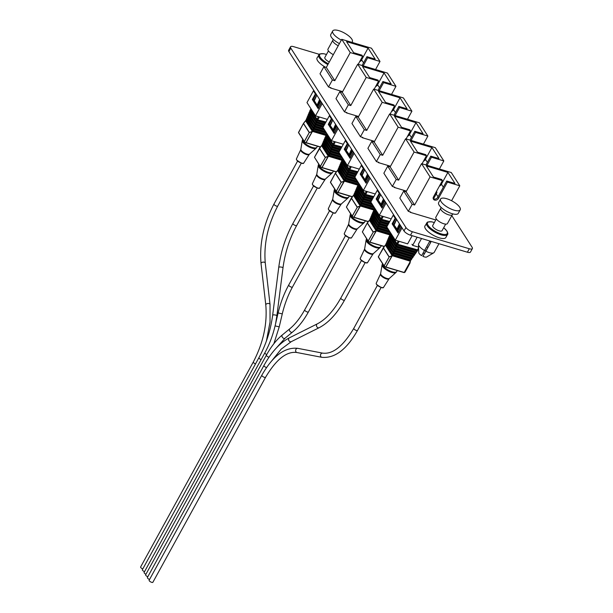 <?xml version="1.0" encoding="UTF-8"?>
<svg xmlns="http://www.w3.org/2000/svg" width="613" height="613" viewBox="0 0 613 613"><rect width="100%" height="100%" fill="white"/><g stroke="black" fill="none" stroke-linecap="round" stroke-linejoin="round"><path stroke-width="0.92" d="M319.174 54.296L293.604 46.657A5.601 1.916 28.8 0 0 290.531 46.818L288.631 50.274A5.601 1.916 28.8 0 0 288.892 51.584L404.013 230.955A5.601 1.916 28.8 0 0 410.495 235.2L467.397 252.211A5.601 1.916 28.8 0 0 470.477 252.05L472.378 248.594A5.601 1.916 28.8 0 0 472.11 247.284L451.796 215.63M290.531 46.818A5.601 1.916 28.8 0 0 290.8 48.12L405.921 227.492A5.601 1.916 28.8 0 0 412.396 231.737L469.305 248.755A5.601 1.916 28.8 0 0 472.378 248.594M393.975 186.95L394.305 187.463L406.473 191.103M409.928 211.814L410.266 212.336L435.782 219.96M378.014 162.077L378.344 162.598L390.512 166.238M362.053 137.212L362.383 137.726L374.551 141.365M346.092 112.348L346.422 112.861L358.597 116.501M330.131 87.475L330.461 87.988L342.636 91.628M441.107 201.669A11.203 3.831 -151.2 0 1 440.578 199.049A11.203 3.831 -151.2 0 1 446.731 198.727A11.203 3.831 -151.2 0 1 459.689 207.225A11.203 3.831 -151.2 0 1 460.217 209.845A11.203 3.831 -151.2 0 1 451.344 209.171A11.203 3.831 -151.2 0 1 441.107 201.669M460.217 209.845L458.286 213.355A11.203 3.831 -151.2 0 1 449.413 212.68A11.203 3.831 -151.2 0 1 439.176 205.179A11.203 3.831 -151.2 0 1 438.647 202.566L440.578 199.049M436.15 218.741A6.613 2.26 -151.2 0 1 435.843 217.194L440.739 208.29A6.613 2.26 -151.2 0 0 441.046 209.838A6.613 2.26 -151.2 0 0 447.092 214.266A6.613 2.26 -151.2 0 0 452.333 214.665L447.436 223.569A6.613 2.26 -151.2 0 1 442.203 223.17A6.613 2.26 -151.2 0 1 436.15 218.741M445.666 224.12L442.065 230.68A5.333 1.824 -151.2 0 1 437.843 230.358A5.333 1.824 -151.2 0 1 432.962 226.787A5.333 1.824 -151.2 0 1 432.717 225.538L436.318 218.979M426.594 222.94A11.954 4.084 -151.2 0 0 427.154 225.737A11.954 4.084 -151.2 0 0 438.08 233.737A11.954 4.084 -151.2 0 0 447.536 234.457L445.866 237.499A11.954 4.084 -151.2 0 1 436.402 236.779A11.954 4.084 -151.2 0 1 425.483 228.779A11.954 4.084 -151.2 0 1 424.916 225.982L427.59 222.013L431.491 221.776L434.372 222.527M424.617 250.571A8.888 3.042 -151.2 0 1 419.031 245.882A8.888 3.042 -151.2 0 1 418.48 244.418L418.74 252.617A4.62 1.578 -151.2 0 0 421.637 255.644L429.575 241.553A8.888 3.042 28.8 0 0 430.832 242.219L422.893 256.318A4.62 1.578 -151.2 0 0 426.686 256.985L433.751 252.817A8.888 3.042 -151.2 0 1 425.874 251.238L422.893 256.318M418.48 244.418A8.888 3.042 -151.2 0 1 418.618 243.805L421.529 238.495M423.162 253.054A4.222 1.441 -151.2 0 1 424.372 253.751M438.962 243.706L434.196 252.372A8.888 3.042 -151.2 0 1 433.751 252.817M430.832 242.219L425.874 251.238M341.341 40.083A11.203 3.831 -151.2 0 1 333.234 33.592A11.203 3.831 -151.2 0 1 332.706 30.972A11.203 3.831 -151.2 0 1 338.851 30.65A11.203 3.831 -151.2 0 1 351.816 39.148A11.203 3.831 -151.2 0 1 352.345 41.768A11.203 3.831 -151.2 0 1 351.785 42.32M339.41 43.6A11.203 3.831 -151.2 0 1 331.304 37.102A11.203 3.831 -151.2 0 1 330.775 34.481L332.706 30.972M333.342 54.634A6.613 2.26 -151.2 0 1 328.277 50.657A6.613 2.26 -151.2 0 1 327.97 49.117L332.859 40.213A6.613 2.26 -151.2 0 0 333.173 41.753A6.613 2.26 -151.2 0 0 338.238 45.73M329.304 61.982A5.333 1.824 -151.2 0 1 325.089 58.71A5.333 1.824 -151.2 0 1 324.836 57.461L328.445 50.902M325.419 67.177A11.954 4.084 -151.2 0 1 317.603 60.702A11.954 4.084 -151.2 0 1 317.044 57.906L319.718 53.936L323.618 53.699L326.491 54.45M435.46 193.271A5.333 1.824 -151.2 0 0 436.824 192.819A5.333 1.824 -151.2 0 0 436.816 192.061L436.54 191.302A4.62 1.578 -151.2 0 1 436.035 192.229M442.425 180.605L441.728 179.517L433.468 177.05L426.357 165.977L447.896 172.414L454.999 183.486L446.739 181.011L447.436 182.107L438.502 198.359A3.027 2.406 -32.7 0 1 435.958 200.16A3.027 2.406 -32.7 0 1 433.452 199.24A3.027 2.406 -32.7 0 1 433.491 196.857L442.425 180.605L430.065 176.912L421.56 163.656L451.291 172.552L459.796 185.8L447.436 182.107M414.61 205.026L412.189 204.305L403.683 191.057L406.105 191.777L414.61 205.026L430.065 176.912M395.921 218.335L392.971 223.691L398.35 232.074L401.3 226.718M396.634 219.454L394.105 225.078L397.975 230.396L400.595 225.63M396.619 219.423L393.99 224.197L394.297 224.664M397.393 229.492L397.829 229.622L400.028 224.733M397.975 229.285L398.304 229.798M394.443 224.327L393.99 224.197M394.075 215.462L393.224 215.209L395.178 218.259L392.121 223.829L397.967 232.932L401.346 226.787M412.143 235.691L407.645 243.867L395.285 240.173L386.78 226.925L393.224 215.209M410.541 212.42L410.741 212.06L408.327 211.332L399.822 198.083L403.683 191.057M408.327 211.332L412.189 204.305M395.285 240.173L402.044 227.883M418.564 247.131L412.656 245.369L417.154 237.193M459.796 185.8L451.589 200.735M421.56 163.656L406.105 191.777M411.959 244.281L412.656 245.369M393.278 224.174L392.121 223.829M395.845 218.458L395.178 218.259M396.902 229.431L399.431 223.814M433.192 198.635A3.027 2.406 147.3 0 0 437.805 197.271L446.739 181.011M440.946 185.049L447.896 172.414M436.211 193.93L438.057 196.804M439.337 186.229L441.644 184.536L443.345 187.187M422.035 163.801L426.464 155.74L425.767 154.652L417.507 152.177L410.396 141.105L431.935 147.541L439.038 158.614L430.778 156.146L431.475 157.234L427.046 165.303M426.464 155.74L414.104 152.039L405.599 138.791L435.33 147.679L443.835 160.935L431.475 157.234M398.649 180.161L396.228 179.433L387.722 166.184L390.144 166.912L398.649 180.161L414.104 152.039M379.96 193.47L377.01 198.827L382.389 207.202L385.339 201.846M380.681 194.589L378.144 200.213L382.014 205.531L384.635 200.757M380.658 194.559L378.037 199.325L378.336 199.8M381.432 204.619L381.868 204.75L384.067 199.869M382.014 204.42L382.343 204.934M378.482 199.463L378.037 199.325M378.114 190.597L377.263 190.337L379.225 193.394L376.16 198.957L382.006 208.068L385.385 201.922M391.217 218.856L379.324 215.309L370.819 202.052L377.263 190.337M394.588 187.547L394.78 187.187L392.366 186.467L383.861 173.218L387.722 166.184M392.366 186.467L396.228 179.433M379.324 215.309L386.083 203.01M443.835 160.935L439.406 168.996M405.599 138.791L390.144 166.912M377.324 199.302L376.16 198.957M379.891 193.593L379.225 193.394M380.941 204.566L383.47 198.941M425.928 164.966L430.778 156.146M424.985 160.185L431.935 147.541M423.376 161.357L425.69 159.671L427.384 162.322M406.074 138.936L410.503 130.868L409.806 129.78L401.546 127.312L394.443 116.24L415.974 122.677L423.077 133.749L414.817 131.282L415.522 132.37L411.085 140.431M410.503 130.868L398.144 127.175L389.638 113.926L419.376 122.815L427.874 136.063L415.522 132.37M382.688 155.296L380.267 154.568L371.762 141.319L374.183 142.04L382.688 155.296L398.144 127.175M363.999 168.598L361.049 173.954L366.428 182.337L369.378 176.981M364.72 169.717L362.191 175.341L364.98 179.701L366.053 180.666L368.681 175.893M364.697 169.686L362.076 174.46L362.375 174.927M365.471 179.755L365.907 179.885L368.106 174.996M366.061 179.555L366.382 180.061M362.521 174.598L362.076 174.46M362.153 165.725L361.302 165.472L363.264 168.529L360.199 174.092L366.045 183.195L369.424 177.057M375.256 193.992L363.363 190.436L354.858 177.188L361.302 165.472M378.627 162.683L378.826 162.322L376.405 161.594L367.9 148.346L371.762 141.319M376.405 161.594L380.267 154.568M363.363 190.436L370.122 178.145M427.874 136.063L423.445 144.124M389.638 113.926L374.183 142.04M361.363 174.437L360.199 174.092M363.93 168.728L363.264 168.529M364.98 179.701L367.516 174.077M409.974 140.101L414.817 131.282M409.024 135.312L415.974 122.677M407.415 136.492L409.729 134.799L411.43 137.45M390.113 114.064L394.542 106.003L393.845 104.915L385.585 102.448L378.482 91.375L400.013 97.812L407.116 108.884L398.856 106.417L399.561 107.505L395.124 115.566M394.542 106.003L382.183 102.31L373.677 89.061L403.415 97.95L411.921 111.198L399.561 107.505M366.727 130.423L364.306 129.703L355.801 116.455L358.222 117.175L366.727 130.423L382.183 102.31M348.038 143.733L345.096 149.089L350.475 157.472L353.417 152.116M348.759 144.852L346.23 150.476L350.092 155.794L352.72 151.028M348.736 144.821L346.115 149.595L346.414 150.062M349.51 154.89L349.946 155.02L352.146 150.131M350.1 154.683L350.421 155.196M346.567 149.725L346.115 149.595M346.192 140.86L345.341 140.607L347.303 143.657L344.245 149.227L350.084 158.33L353.463 152.185M359.295 169.127L347.402 165.571L338.897 152.323L345.341 140.607M362.666 137.81L362.865 137.458L360.444 136.73L351.939 123.481L355.801 116.455M360.444 136.73L364.306 129.703M347.402 165.571L354.161 153.281M411.921 111.198L407.484 119.259M373.677 89.061L358.222 117.175M345.403 149.572L344.245 149.227M347.969 143.856L347.303 143.657M349.027 154.828L351.555 149.212M394.013 115.229L398.856 106.417M393.063 110.447L400.013 97.812M391.454 111.627L393.768 109.934L395.469 112.585M374.152 89.199L378.581 81.138L377.884 80.05L369.624 77.575L362.521 66.503L384.052 72.939L391.155 84.012L382.903 81.544L383.6 82.632L379.163 90.701M378.581 81.138L366.222 77.437L357.716 64.189L387.454 73.077L395.96 86.333L383.6 82.632M350.766 105.559L348.345 104.831L339.847 91.582L342.261 92.31L350.766 105.559L366.222 77.437M332.077 118.868L329.135 124.224L334.514 132.607L337.456 127.243M332.798 119.987L330.269 125.611L334.131 130.929L336.759 126.155M332.775 119.956L330.154 124.723L330.453 125.198M333.549 130.017L333.985 130.148L336.185 125.267M334.139 129.818L334.468 130.331M330.606 124.86L330.154 124.723M330.231 115.995L329.38 115.734L331.342 118.792L328.284 124.355L334.131 133.465L337.502 127.32M343.334 144.254L331.441 140.706L322.944 127.45L329.38 115.734M346.705 112.945L346.904 112.585L344.483 111.865L335.978 98.616L339.847 91.582M344.483 111.865L348.345 104.831M331.441 140.706L338.2 128.408M395.96 86.333L391.523 94.394M357.716 64.189L342.261 92.31M329.442 124.7L328.284 124.355M332.008 118.991L331.342 118.792M333.066 129.964L335.595 124.339M378.052 90.364L382.903 81.544M377.102 85.582L384.052 72.939M375.493 86.755L377.807 85.069L379.508 87.72M358.191 64.334L362.62 56.266L361.923 55.178L353.663 52.71L346.56 41.638L368.091 48.075L375.202 59.147L366.942 56.68L367.639 57.768L363.202 65.829M362.62 56.266L350.261 52.572L341.763 39.324L371.493 48.212L379.999 61.461L367.639 57.768M334.805 80.694L332.392 79.966L323.886 66.717L326.3 67.438L334.805 80.694L350.261 52.572M316.116 93.996L313.174 99.352L318.553 107.735L321.496 102.379M316.837 95.122L314.308 100.739L317.105 105.099L318.178 106.064L320.798 101.291M316.814 95.084L314.193 99.858L314.492 100.325M317.595 105.152L318.024 105.283L320.224 100.402M318.178 104.953L318.507 105.459M314.645 99.996L314.193 99.858M314.277 91.122L313.419 90.87L315.381 93.927L312.324 99.49L318.17 108.601L321.541 102.455M327.373 119.389L315.488 115.834L306.983 102.586L313.419 90.87M330.744 88.073L330.943 87.72L328.522 87L320.017 73.744L323.886 66.717M328.522 87L332.392 79.966M315.488 115.834L322.246 103.543M379.999 61.461L375.562 69.522M341.763 39.324L326.3 67.438M313.481 99.835L312.324 99.49M316.047 94.126L315.381 93.927M317.105 105.099L319.634 99.475M362.091 65.499L366.942 56.68M361.141 60.71L368.091 48.075M359.532 61.89L361.846 60.197L363.547 62.848M410.404 261.161L410.449 260.387L417.33 250.916L417.499 249.851L397.14 244.097L390.619 233.561L389.983 234.541L396.91 245.039L392.91 254.587L385.884 266.984L404.274 272.486L410.411 261.253L392.174 255.705L385.385 245.131L383.34 247.767L389.132 256.801L392.082 255.774M390.06 234.281L389.584 235.492L396.19 245.782L396.588 244.832M389.722 235.423L388.182 238.832L394.994 249.077M388.259 238.58L387.784 239.79L394.381 250.081L394.787 249.123M389.155 236.426L395.891 246.916M388.826 237.568L395.285 247.928L395.684 246.978M387.922 239.714L387.278 240.978L394.09 251.223M387.355 240.733L386.88 241.936L393.485 252.227L393.883 251.269M410.94 259.973L392.91 254.587M411.553 259.084L393.308 253.629M412.319 257.973L393.807 252.441M412.94 257.085L394.213 251.483M413.706 255.966L394.711 250.288M414.319 255.077L395.109 249.338M415.085 253.966L395.607 248.142M415.698 253.077L396.013 247.192M416.465 251.958L396.511 245.997M417.078 251.069L396.91 245.039M387.025 241.859L386.382 243.131L393.194 253.376M386.458 242.878L385.975 244.081L392.581 254.372L392.987 253.422M383.271 247.767L385.293 245.2M412.771 235.882L416.832 237.093M417.376 250.372L397.063 244.296L396.795 244.771M385.385 245.131L386.121 244.012M415.997 252.38L396.167 246.449M414.595 254.372L395.285 248.602L388.68 238.311M413.216 256.38L394.381 250.748L387.776 240.457M411.829 258.38L393.485 252.893L386.88 242.602M410.449 260.387L392.581 255.046L385.975 244.756M417.851 249.667L417.637 250.227L417.851 249.667M416.61 251.889L417.192 251.046M415.231 253.889L415.806 253.046M413.844 255.897L414.426 255.054M412.465 257.897L413.047 257.054M411.085 259.904L411.66 259.061M389.592 236.097L396.213 246.411M390.81 233.208L390.458 233.691M390.496 233.944L397.117 244.265M409.982 263.054L410.411 261.322L404.143 272.609M385.769 267.107L404.097 272.609L404.795 272.287M385.631 267.053L384.205 266.142L385.715 267.107L392.021 255.82M384.198 266.119L385.715 267.107L404.312 272.586L405.047 272.149L409.959 263.207L405.047 272.149M391.577 256.188L389.04 256.901L383.248 247.874L378.336 256.809L384.129 265.835L389.171 257.023L384.129 266.057L378.328 257.031L383.232 247.828M384.949 245.552L378.321 256.74L384.098 265.927M384.841 245.698L385.232 245.246M389.776 221.469L381.179 219.232L374.658 208.688L374.022 209.669L380.949 220.174L376.949 229.722L369.923 242.12L384.29 246.411M374.099 209.416L373.624 210.627L380.229 220.918L380.627 219.96M373.761 210.55L372.221 213.968L379.033 224.212M372.298 213.715L371.823 214.918L378.428 225.209L378.826 224.258M373.202 211.562L379.93 222.052M372.865 212.696L379.324 223.063L379.723 222.105M371.961 214.849L371.317 216.113L378.129 226.358M371.394 215.86L370.919 217.071L377.524 227.354L377.922 226.404M390.473 233.76L376.949 229.722M390.481 232.687L377.347 228.764M389.791 234.902L376.213 230.84L369.424 220.266L367.379 222.902L373.171 231.929L376.121 230.909M389.416 231.032L377.853 227.569M388.565 229.699L378.252 226.618M387.5 228.036L378.75 225.423M386.864 226.772L379.148 224.465M387.493 225.622L379.654 223.278M388.006 224.695L380.052 222.32M388.634 223.546L380.55 221.132M389.148 222.626L380.949 220.174M371.064 216.994L370.421 218.259L377.233 228.503M370.497 218.013L370.022 219.216L376.62 229.507L377.026 228.549M367.271 222.963L362.375 231.86L367.271 222.94L369.332 220.335M389.516 221.944L381.102 219.431L380.834 219.906M369.424 220.266L370.16 219.14M388.374 224.021L380.206 221.584M387.232 226.097L379.324 223.737L372.719 213.447M387.937 228.726L378.42 225.883L371.815 215.592M389.86 231.714L377.524 228.028L370.919 217.738M390.152 234.22L376.62 230.174L370.014 219.883M373.631 211.232L380.252 221.546M374.857 208.336L374.497 208.826M374.535 209.079L381.156 219.393M369.67 242.181L368.252 241.269L369.754 242.242L376.06 230.955M368.244 241.254L369.754 242.242L384.182 246.556L369.815 242.235M375.616 231.323L373.079 232.036L367.287 223.009L362.375 231.936L368.168 240.97L373.217 232.158L368.168 241.193L362.36 231.875L368.137 241.055M367.294 222.91L368.988 220.68M368.88 220.833L369.271 220.381M373.815 196.604L365.218 194.367L358.697 183.823L358.061 184.804L364.988 195.309L360.988 204.849L353.962 217.247L368.329 221.546M358.138 184.544L357.663 185.754L364.268 196.045L364.666 195.095M357.8 185.685L356.26 189.095L363.072 199.34M356.337 188.85L355.862 190.053L362.467 200.344L362.865 199.386M357.241 186.697L363.969 197.187M356.904 187.831L363.363 198.198L363.762 197.24M356 189.976L355.356 191.248L362.168 201.493M355.433 190.995L354.958 192.198L361.563 202.489L361.961 201.539M374.512 208.895L360.988 204.849M374.52 207.822L361.386 203.899M373.83 210.029L360.252 205.976L353.463 195.401L351.418 198.037L357.218 207.064L360.16 206.045M373.455 206.16L361.892 202.704M372.604 204.834L362.291 201.746M371.539 203.171L362.789 200.558M370.903 201.907L363.187 199.6M371.539 200.757L363.693 198.405M372.045 199.83L364.091 197.455M372.681 198.681L364.589 196.26M373.187 197.754L364.988 195.309M355.103 192.13L354.46 193.394L361.272 203.639M354.536 193.141L354.061 194.344L360.666 204.635L361.065 203.685M351.349 198.03L353.372 195.463M373.555 197.079L365.141 194.566L364.873 195.034M353.463 195.401L354.199 194.275M372.413 199.156L364.245 196.712M371.271 201.233L363.363 198.865L356.758 188.574M371.976 203.861L362.459 201.01L355.854 190.727M373.899 206.849L361.563 203.164L354.958 192.873M374.191 209.355L360.659 205.309L354.061 195.018M357.678 186.36L364.298 196.681M358.896 183.471L358.544 183.954M358.574 184.207L365.202 194.528M353.709 217.316L352.291 216.404L353.793 217.377L360.099 206.091M352.283 216.389L353.793 217.377L368.221 221.691L353.854 217.37M359.655 206.458L357.118 207.171L351.326 198.137L346.414 207.071L352.207 216.098L357.256 207.294L352.207 216.32L346.399 207.01L352.176 216.19M353.027 195.815L346.422 206.995L351.31 198.099M352.919 195.961L353.31 195.516M357.862 171.732L349.257 169.494L342.736 158.959L342.1 159.939L349.035 170.437L345.027 179.984L338.001 192.382L352.368 196.681M342.177 159.679L341.702 160.89L348.307 171.18L348.705 170.23M341.839 160.821L340.299 164.23L347.111 174.475M340.376 163.977L339.901 165.188L346.506 175.479L346.904 174.521M341.28 161.824L348.015 172.322M340.943 162.966L347.402 173.326L347.809 172.376M340.039 165.112L339.403 166.376L346.215 176.621M339.472 166.131L338.997 167.334L345.602 177.624L346.008 176.667M358.551 184.023L345.027 179.984M358.559 182.958L345.425 179.027M357.869 185.164L344.291 181.103L337.51 170.529L335.457 173.165L341.257 182.199L344.2 181.172M357.494 181.295L345.931 177.839M356.643 179.961L346.33 176.881M355.578 178.306L346.828 175.686M354.942 177.042L347.234 174.736M355.578 175.885L347.732 173.54M356.084 174.966L348.13 172.59M356.72 173.808L348.628 171.395M357.226 172.889L349.035 170.437M339.142 167.257L338.499 168.529L345.311 178.774M338.575 168.276L338.1 169.479L344.705 179.77L345.104 178.82M336.223 191.325L330.453 182.207L336.253 191.233L341.157 182.299L335.365 173.272L330.445 182.138L335.372 173.172L337.418 170.598M357.594 172.215L349.18 169.701L348.912 170.169M337.51 170.529L338.238 169.41M356.452 174.291L348.284 171.847M355.31 176.368L347.402 174L340.797 163.709M356.015 178.988L346.506 176.146L339.901 165.855M357.938 181.984L345.602 178.291L338.997 168M358.23 184.482L344.705 180.444L338.1 170.153M341.717 161.495L348.337 171.809M342.935 158.606L342.583 159.089M342.613 159.342L349.241 169.663M337.748 192.451L336.33 191.54L337.832 192.513L344.138 181.218M336.322 191.524L337.832 192.513L352.26 196.827M343.694 181.586L341.157 182.299L336.246 191.455L330.453 182.429L335.349 173.211M336.966 171.096L337.349 170.644M341.901 146.867L333.296 144.63L326.783 134.094L326.139 135.067L333.074 145.572L329.066 155.12L322.047 167.518L336.414 171.809M326.216 134.814L325.741 136.025L332.346 146.315L332.744 145.358M325.886 135.948L324.338 139.366L331.15 149.61M324.415 139.113L323.94 140.316L330.545 150.606L330.943 149.656M325.319 136.96L332.054 147.449M324.982 138.101L331.441 148.461L331.848 147.503M324.085 140.247L323.442 141.511L330.254 151.756M323.518 141.258L323.036 142.469L329.641 152.76L330.047 151.802M342.59 159.158L329.066 155.12M342.606 158.085L329.472 154.162M341.908 160.299L328.338 156.238L321.549 145.664L319.503 148.3L325.296 157.326L328.246 156.307M341.533 156.43L329.97 152.966M340.682 155.097L330.369 152.016M339.617 153.434L330.867 150.821M338.981 152.17L331.273 149.863M339.617 151.02L331.771 148.675M340.123 150.101L332.169 147.718M340.759 148.944L332.667 146.53M341.265 148.024L333.074 145.572M323.181 142.392L322.538 143.657L329.35 153.901M322.614 143.411L322.139 144.614L328.744 154.905L329.143 153.947M319.434 148.292L321.457 145.733M341.633 147.342L333.219 144.829L332.951 145.304M321.549 145.664L322.277 144.538M340.499 149.419L332.323 146.982M339.357 151.495L331.441 149.135L324.836 138.844M340.062 154.124L330.545 151.281L323.94 140.99M341.977 157.112L329.641 153.426L323.036 143.136M342.269 159.618L328.744 155.572L322.139 145.281M325.756 136.63L332.376 146.944M326.974 133.734L326.622 134.224M326.66 134.477L333.28 144.791M321.794 167.579L320.369 166.667L321.871 167.64L328.177 156.353M320.361 166.652L321.871 167.64L336.299 171.954L321.932 167.633M327.74 156.721L325.204 157.434L319.404 148.407L314.492 157.334L320.293 166.368L325.334 157.556L320.285 166.59L314.484 157.273L320.262 166.452M321.105 146.078L314.5 157.257L319.388 148.361M321.005 146.231L321.396 145.779M325.94 122.002L317.342 119.765L310.822 109.221L310.178 110.202L317.113 120.707L313.105 130.247L306.086 142.653L320.453 146.944M310.262 109.942L309.78 111.152L316.385 121.443L316.783 120.493M309.925 111.083L308.377 114.493L315.189 124.738M308.454 114.248L307.979 115.451L314.584 125.742L314.982 124.784M309.358 112.095L316.093 122.585M309.021 113.229L315.488 123.596L315.887 122.638M308.124 115.374L307.481 116.646L314.293 126.891M307.557 116.393L307.082 117.596L313.68 127.887L314.086 126.937M326.629 134.293L313.105 130.247M326.645 133.22L313.511 129.297M325.947 135.427L312.377 131.374L305.588 120.799L303.542 123.435L309.335 132.462L312.285 131.443M325.58 131.557L314.009 128.102M324.721 130.232L314.408 127.144M323.656 128.569L314.913 125.956M323.02 127.305L315.312 124.998M323.656 126.155L315.81 123.803M324.162 125.228L316.208 122.853M324.798 124.079L316.714 121.658M325.304 123.152L317.113 120.707M307.22 117.527L306.577 118.792L313.389 129.036M306.653 118.539L306.178 119.742L312.783 130.033L313.182 129.082M304.301 141.588L298.539 132.469L304.332 141.496L309.243 132.569L303.443 123.535L298.523 132.408L303.458 123.435L305.496 120.861M325.679 122.477L317.266 119.964L316.99 120.432M305.588 120.799L306.324 119.673M324.538 124.554L316.362 122.11M323.396 126.63L315.48 124.263L308.875 113.972M324.101 129.259L314.584 126.408M326.016 132.247L313.68 128.561L307.075 118.271M326.308 134.753L312.783 130.707L306.178 120.416M307.979 116.125L314.584 126.416M309.795 111.765L316.415 122.079M311.013 108.869L310.661 109.352M310.699 109.604L317.319 119.926M305.833 142.714L304.408 141.802L305.91 142.775L312.224 131.488M304.4 141.787L305.91 142.775L320.338 147.089M311.779 131.856L309.243 132.569L304.324 141.718L298.531 132.692L303.435 123.474M305.044 121.366L305.435 120.914M345.502 235.63L304.699 309.849C300.171 318.009 295.205 324.331 289.788 328.806L282.348 334.92C276.448 339.817 271.13 346.552 266.402 355.126L145.641 574.787A2.138 0.728 28.8 0 0 147.794 576.764M361.463 260.494L340.828 298.033C333.587 310.914 325.733 319.534 317.25 323.894L289.367 337.84C279.919 342.774 271.444 351.985 263.958 365.463L147.388 577.507A2.138 0.728 28.8 0 0 149.549 579.484M149.135 580.235A2.138 0.728 28.8 0 0 149.794 581.323A2.138 0.728 28.8 0 0 151.702 582.35A2.138 0.728 28.8 0 0 152.875 582.289L265.582 377.271A2.138 0.728 28.8 0 1 264.41 377.332A2.138 0.728 28.8 0 1 262.502 376.305A2.138 0.728 28.8 0 1 261.843 375.21L149.135 580.235M329.533 210.757L288.738 284.976C284.041 293.558 280.509 302.876 278.126 312.921L275.076 325.886C272.777 335.564 269.383 344.521 264.877 352.759L144.116 572.419A2.138 0.728 28.8 0 0 145.94 574.243M313.58 185.885L292.937 223.423C285.574 237.032 280.846 251.667 278.746 267.352L272.647 315.243C270.617 330.392 266.05 344.529 258.947 357.647L142.369 569.699A2.138 0.728 28.8 0 0 144.53 571.668M297.619 161.02L273.988 204.006C263.628 223.829 259.314 243.683 261.038 263.567L265.789 304.929C267.421 323.856 263.268 342.866 253.338 361.954L140.622 566.979A2.138 0.728 28.8 0 0 142.783 568.948M290.8 48.12L288.892 51.584M405.921 227.492L404.013 230.955M412.396 231.737L410.495 235.2M469.305 248.755L467.397 252.211M434.341 222.573A11.241 3.847 28.8 0 0 428.066 225.323A11.241 3.847 28.8 0 0 441.069 233.844A11.241 3.847 28.8 0 0 446.708 230.894A11.241 3.847 28.8 0 0 443.697 227.714M426.679 246.824A5.693 1.946 28.8 0 0 427.928 247.483M327.886 64.557A11.954 4.084 -151.2 0 1 319.281 57.653A11.954 4.084 -151.2 0 1 318.722 54.863M326.468 54.496A11.241 3.847 28.8 0 0 320.193 57.247A11.241 3.847 28.8 0 0 328.33 63.76M437.805 197.271L438.502 198.359M417.499 249.851L418.587 247.874M399.193 241.338L397.76 243.951M396.948 243.422L398.251 241.062M383.6 287.29C383.179 288.593 380.788 287.597 376.443 284.294L376.229 283.237A4.207 1.441 28.8 0 0 376.436 284.187A4.207 1.441 28.8 0 0 380.244 286.991A4.207 1.441 28.8 0 0 383.6 287.29L389.033 278.792A4.881 1.67 -151.2 0 1 385.14 278.448A4.881 1.67 -151.2 0 1 380.734 275.199A4.881 1.67 -151.2 0 1 380.489 274.095L380.635 273.62A5.011 1.716 28.8 0 0 380.941 274.593A5.011 1.716 28.8 0 0 385.255 277.835A5.011 1.716 28.8 0 0 389.355 278.417L395.975 272.501A7.984 2.728 -151.2 0 1 389.439 271.574A7.984 2.728 -151.2 0 1 382.566 266.417A7.984 2.728 -151.2 0 1 382.083 264.862L382.466 263.766A8.122 2.781 28.8 0 0 382.849 265.659A8.122 2.781 28.8 0 0 390.266 271.099A8.122 2.781 28.8 0 0 396.695 271.59L395.975 272.501M382.972 287.604A4.069 1.395 -151.2 0 1 379.57 286.754A4.069 1.395 -151.2 0 1 376.497 284.332M383.232 216.473L381.799 219.086M380.987 218.557L382.29 216.19M367.639 262.425C367.218 263.728 364.827 262.732 360.482 259.429L360.268 258.364A4.207 1.441 28.8 0 0 360.475 259.322A4.207 1.441 28.8 0 0 364.283 262.119A4.207 1.441 28.8 0 0 367.639 262.425L373.072 253.928A4.881 1.67 -151.2 0 1 369.179 253.583A4.881 1.67 -151.2 0 1 364.773 250.334A4.881 1.67 -151.2 0 1 364.528 249.23L364.674 248.748A5.011 1.716 28.8 0 0 364.98 249.729A5.011 1.716 28.8 0 0 369.294 252.962A5.011 1.716 28.8 0 0 373.401 253.544L380.014 247.629A7.984 2.728 -151.2 0 1 373.478 246.71A7.984 2.728 -151.2 0 1 366.605 241.553A7.984 2.728 -151.2 0 1 366.122 239.997L366.505 238.894A8.122 2.781 28.8 0 0 366.888 240.794A8.122 2.781 28.8 0 0 374.305 246.234A8.122 2.781 28.8 0 0 380.734 246.725L380.014 247.629M367.018 262.739A4.069 1.395 -151.2 0 1 363.609 261.889A4.069 1.395 -151.2 0 1 360.536 259.468M367.271 191.608L365.838 194.214M365.026 193.685L366.329 191.325M351.678 237.553C351.257 238.863 348.866 237.859 344.521 234.557L344.307 233.499A4.207 1.441 28.8 0 0 344.521 234.457A4.207 1.441 28.8 0 0 348.322 237.254A4.207 1.441 28.8 0 0 351.678 237.553L357.111 229.063A4.881 1.67 -151.2 0 1 353.226 228.71A4.881 1.67 -151.2 0 1 348.812 225.469A4.881 1.67 -151.2 0 1 348.567 224.358L348.713 223.883A5.011 1.716 28.8 0 0 349.019 224.856A5.011 1.716 28.8 0 0 353.333 228.097A5.011 1.716 28.8 0 0 357.44 228.68L364.053 222.764A7.984 2.728 -151.2 0 1 357.517 221.837A7.984 2.728 -151.2 0 1 350.644 216.68A7.984 2.728 -151.2 0 1 350.161 215.132L350.544 214.029A8.122 2.781 28.8 0 0 350.927 215.929A8.122 2.781 28.8 0 0 358.352 221.362A8.122 2.781 28.8 0 0 364.781 221.852L364.053 222.764M351.057 237.867A4.069 1.395 -151.2 0 1 347.648 237.024A4.069 1.395 -151.2 0 1 344.575 234.595M351.31 166.736L349.877 169.349M349.065 168.82L350.368 166.46M352.276 196.804L337.893 192.505M335.717 212.688C335.296 213.998 332.913 212.995 328.56 209.692L328.346 208.635A4.207 1.441 28.8 0 0 328.56 209.585A4.207 1.441 28.8 0 0 332.361 212.389A4.207 1.441 28.8 0 0 335.717 212.688L341.157 204.19A4.881 1.67 -151.2 0 1 337.265 203.845A4.881 1.67 -151.2 0 1 332.851 200.604A4.881 1.67 -151.2 0 1 332.606 199.493L332.752 199.018A5.011 1.716 28.8 0 0 333.058 199.991A5.011 1.716 28.8 0 0 337.372 203.232A5.011 1.716 28.8 0 0 341.479 203.815L348.092 197.899A7.984 2.728 -151.2 0 1 341.556 196.972A7.984 2.728 -151.2 0 1 334.683 191.815A7.984 2.728 -151.2 0 1 334.2 190.26L334.583 189.164A8.122 2.781 28.8 0 0 334.966 191.064A8.122 2.781 28.8 0 0 342.391 196.497A8.122 2.781 28.8 0 0 348.82 196.988L348.092 197.899M335.096 213.002A4.069 1.395 -151.2 0 1 331.687 212.152A4.069 1.395 -151.2 0 1 328.614 209.73M335.357 141.871L333.916 144.484M333.112 143.955L334.407 141.588M319.764 187.823C319.335 189.126 316.952 188.13 312.599 184.827L312.385 183.77A4.207 1.441 28.8 0 0 312.599 184.72A4.207 1.441 28.8 0 0 316.4 187.524A4.207 1.441 28.8 0 0 319.764 187.823L325.196 179.325A4.881 1.67 -151.2 0 1 321.304 178.981A4.881 1.67 -151.2 0 1 316.89 175.732A4.881 1.67 -151.2 0 1 316.645 174.628L316.791 174.146A5.011 1.716 28.8 0 0 317.097 175.126A5.011 1.716 28.8 0 0 321.411 178.36A5.011 1.716 28.8 0 0 325.518 178.942L332.131 173.035A7.984 2.728 -151.2 0 1 325.595 172.107A7.984 2.728 -151.2 0 1 318.722 166.951A7.984 2.728 -151.2 0 1 318.247 165.395L318.622 164.292A8.122 2.781 28.8 0 0 319.005 166.192A8.122 2.781 28.8 0 0 326.43 171.632A8.122 2.781 28.8 0 0 332.859 172.123L332.131 173.035M319.135 188.137A4.069 1.395 -151.2 0 1 315.726 187.287A4.069 1.395 -151.2 0 1 312.653 184.865M319.396 117.006L317.955 119.619M317.151 119.083L318.446 116.723M320.354 147.066L305.971 142.768M303.803 162.951C303.374 164.261 300.991 163.265 296.638 159.955L296.424 158.897A4.207 1.441 28.8 0 0 296.638 159.855A4.207 1.441 28.8 0 0 300.439 162.652A4.207 1.441 28.8 0 0 303.803 162.951L309.236 154.461A4.881 1.67 -151.2 0 1 305.343 154.108A4.881 1.67 -151.2 0 1 300.929 150.867A4.881 1.67 -151.2 0 1 300.684 149.756L300.837 149.281A5.011 1.716 28.8 0 0 301.136 150.254A5.011 1.716 28.8 0 0 305.45 153.495A5.011 1.716 28.8 0 0 309.557 154.078L316.17 148.162A7.984 2.728 -151.2 0 1 309.634 147.235A7.984 2.728 -151.2 0 1 302.768 142.078A7.984 2.728 -151.2 0 1 302.286 140.53L302.661 139.427A8.122 2.781 28.8 0 0 303.044 141.327A8.122 2.781 28.8 0 0 310.469 146.76A8.122 2.781 28.8 0 0 316.898 147.25L316.17 148.162M303.174 163.265A4.069 1.395 -151.2 0 1 299.765 162.422A4.069 1.395 -151.2 0 1 296.692 159.993M282.348 334.92A2.138 1.479 50.6 0 0 282.118 336.79A2.138 1.479 50.6 0 0 283.819 338.391A2.138 1.479 50.6 0 0 285.053 338.223L274.593 349.946M266.402 355.126A2.138 0.728 28.8 0 0 267.061 356.214A2.138 0.728 28.8 0 0 268.969 357.241A2.138 0.728 28.8 0 0 268.992 357.249M304.699 309.849A2.138 0.728 28.8 0 0 305.358 310.937A2.138 0.728 28.8 0 0 307.266 311.963A2.138 0.728 28.8 0 0 308.439 311.902C303.711 320.476 298.393 327.204 292.493 332.108L285.053 338.223M289.788 328.806A2.138 1.479 50.6 0 0 289.558 330.683A2.138 1.479 50.6 0 0 291.259 332.284A2.138 1.479 50.6 0 0 292.493 332.108M289.367 337.84A2.138 1.67 63.4 0 0 288.6 339.863A2.138 1.67 63.4 0 0 290.202 341.732A2.138 1.67 63.4 0 0 291.275 341.656L281.183 349.142L271.505 361.164M263.958 365.463A2.138 0.728 28.8 0 0 264.617 366.551A2.138 0.728 28.8 0 0 266.532 367.578A2.138 0.728 28.8 0 0 266.54 367.585M340.828 298.033A2.138 0.728 28.8 0 0 341.487 299.121A2.138 0.728 28.8 0 0 343.395 300.148A2.138 0.728 28.8 0 0 344.567 300.086C337.081 313.565 328.614 322.775 319.158 327.71L291.275 341.656M317.25 323.894A2.138 1.67 63.4 0 0 316.492 325.917A2.138 1.67 63.4 0 0 318.093 327.779A2.138 1.67 63.4 0 0 319.158 327.71M297.818 348.36A2.138 1.847 100.9 0 0 296.853 352.513A2.138 1.847 100.9 0 0 297.014 352.536M377.424 285.359L353.793 328.346A2.138 0.728 28.8 0 0 354.452 329.442A2.138 0.728 28.8 0 0 356.36 330.461A2.138 0.728 28.8 0 0 357.532 330.399C346.636 349.602 334.698 358.567 321.718 357.295A2.138 1.847 100.9 0 0 321.917 357.318M322.676 353.142A2.138 1.847 100.9 0 0 321.718 357.295L296.853 352.513C286.662 351.096 276.241 359.348 265.582 377.271M275.076 325.886L279.229 326.859L273.881 343.709M288.738 284.976A2.138 0.728 28.8 0 0 289.397 286.064A2.138 0.728 28.8 0 0 291.305 287.091A2.138 0.728 28.8 0 0 292.478 287.03C287.972 295.267 284.578 304.224 282.279 313.902L279.229 326.859M278.126 312.921L282.279 313.902M264.877 352.759A2.138 0.728 28.8 0 0 266.701 354.582M272.647 315.243A2.138 0.582 7.3 0 1 273.789 314.875A2.138 0.582 7.3 0 1 275.927 315.159A2.138 0.582 7.3 0 1 276.877 315.779L275.62 323.58M292.937 223.423A2.138 0.728 28.8 0 0 293.596 224.519A2.138 0.728 28.8 0 0 295.512 225.538A2.138 0.728 28.8 0 0 296.684 225.484C289.581 238.603 285.014 252.74 282.984 267.889L276.877 315.779M278.746 267.352A2.138 0.582 7.3 0 1 279.896 266.984A2.138 0.582 7.3 0 1 282.034 267.268A2.138 0.582 7.3 0 1 282.984 267.889M258.947 357.647A2.138 0.728 28.8 0 0 261.107 359.624M265.789 304.929A2.138 1.203 -6.6 0 1 266.847 303.726A2.138 1.203 -6.6 0 1 269.084 303.588A2.138 1.203 -6.6 0 1 270.026 304.446L270.042 322.04L266.425 340.951M273.988 204.006A2.138 0.728 28.8 0 0 274.647 205.094A2.138 0.728 28.8 0 0 276.555 206.121A2.138 0.728 28.8 0 0 277.727 206.06C267.789 225.155 263.636 244.158 265.276 263.084L270.026 304.446M261.038 263.567A2.138 1.203 -6.6 0 1 262.088 262.364A2.138 1.203 -6.6 0 1 264.333 262.226A2.138 1.203 -6.6 0 1 265.276 263.084M253.338 361.954A2.138 0.728 28.8 0 0 255.491 363.93M443.72 227.668L446.984 231.101C447.934 233.201 448.118 234.319 447.536 234.457M452.93 213.899L452.333 214.665M441.061 207.37L440.739 208.29M424.878 250.104A5.693 5.693 0 0 0 426.15 250.709M333.188 39.293L332.859 40.213M352.345 41.768L352 42.381M436.824 192.819L433.514 198.842M417.805 249.981L418.61 248.518M390.504 233.545L390.749 233.101M416.564 252.035L417.3 250.97M415.177 254.05L415.92 252.97M413.798 256.05L414.534 254.985M412.411 258.058L413.154 256.985M411.032 260.058L411.767 258.993M385.929 244.097L386.397 242.993M386.834 241.951L387.293 240.84M387.738 239.798L388.198 238.695M388.634 237.652L389.102 236.541M389.539 235.499L389.998 234.396M410.373 261.544L409.959 263.215M397.262 270.563L396.695 271.59M380.635 273.62L382.083 264.862M376.229 283.237L380.489 274.095M374.543 208.681L374.788 208.236M369.976 219.224L370.436 218.121M370.873 217.079L371.34 215.975M371.777 214.933L372.237 213.83M372.673 212.788L373.141 211.677M373.578 210.634L374.045 209.523M381.301 245.698L380.734 246.725M364.674 248.748L366.122 239.997M360.268 258.364L364.528 249.23M373.401 253.544L373.072 253.928M358.582 183.808L358.827 183.371M354.015 194.359L354.475 193.256M354.912 192.214L355.379 191.11M355.816 190.068L356.276 188.965M356.712 187.915L357.18 186.804M357.617 185.762L358.084 184.659M365.34 220.826L364.781 221.852M348.713 223.883L350.161 215.132M344.307 233.499L348.567 224.358M357.44 228.68L357.111 229.063M342.621 158.943L342.866 158.499M338.054 169.494L338.514 168.391M338.951 167.349L339.418 166.238M339.855 165.196L340.315 164.092M340.751 163.05L341.219 161.939M341.656 160.897L342.123 159.794M335.372 173.172L337.066 170.95M349.379 195.961L348.82 196.988M332.752 199.018L334.2 190.26M328.346 208.635L332.606 199.493M326.668 134.078L326.905 133.634M322.093 144.622L322.553 143.519M322.99 142.477L323.457 141.373M323.894 140.331L324.354 139.228M324.798 138.186L325.258 137.074M325.695 136.032L326.162 134.921M333.418 171.096L332.859 172.123M316.791 174.146L318.247 165.395M312.385 183.77L316.645 174.628M325.518 178.942L325.196 179.325M310.707 109.206L310.944 108.769M306.132 119.757L306.592 118.654M307.036 117.612L307.496 116.508M307.933 115.466L308.4 114.363M308.837 113.313L309.297 112.202M309.741 111.16L310.201 110.056M303.458 123.435L305.151 121.213M317.465 146.231L316.898 147.25M300.837 149.281L302.286 140.53M296.424 158.897L300.684 149.756M309.557 154.078L309.236 154.461M349.241 237.683L308.439 311.902M365.202 262.548L344.567 300.086M353.793 328.346C343.134 346.268 332.713 354.521 322.522 353.103L297.657 348.322C284.677 347.05 272.739 356.015 261.843 375.21M381.163 287.42L357.532 330.399M333.273 212.811L292.478 287.03M317.312 187.946L296.684 225.484M301.358 163.081L277.727 206.06"/></g></svg>
